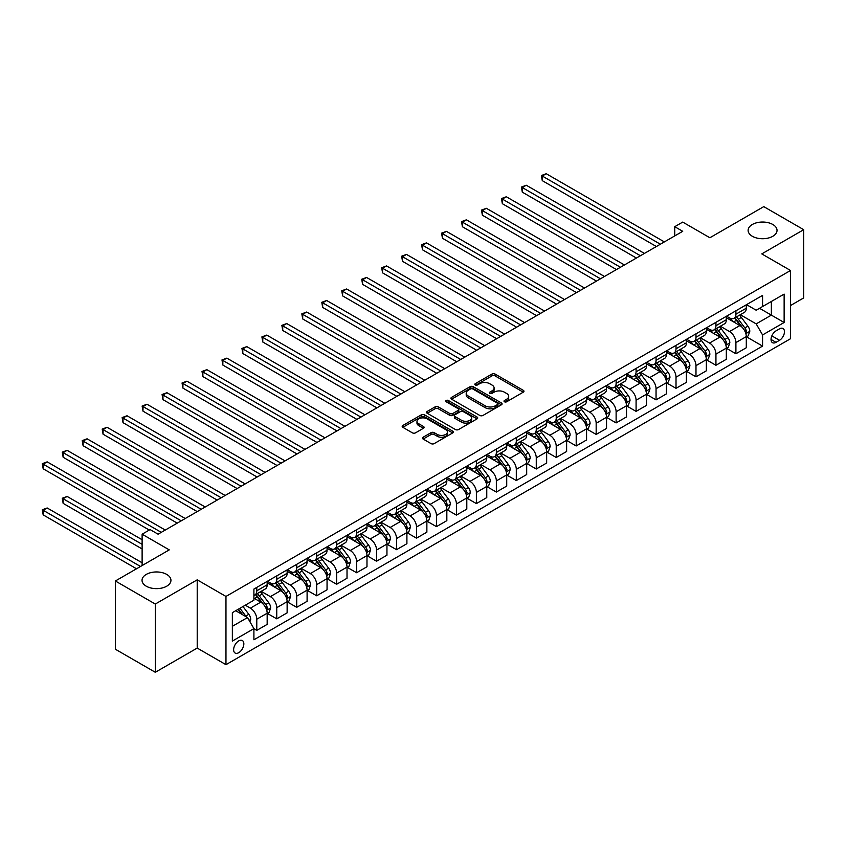 <?xml version="1.0" encoding="UTF-8"?>
<svg xmlns="http://www.w3.org/2000/svg" width="846" height="846" viewBox="0 0 846 846"><rect width="100%" height="100%" fill="white"/><g stroke="black" fill="none" stroke-linecap="round" stroke-linejoin="round"><path stroke-width="1.27" d="M504.459 401.776A1.555 0.899 0 0 0 506.648 401.776L523.304 392.153A2.221 1.28 0 0 0 523.96 391.254A2.221 1.28 0 0 0 523.304 390.344L495.09 374.059A2.221 1.28 0 0 0 491.949 374.059L475.293 383.672A1.555 0.899 0 0 0 474.839 384.306A1.555 0.899 0 0 0 475.293 384.941A1.555 0.899 0 0 0 477.493 384.941L479.65 383.693A7.096 4.093 0 0 1 489.675 383.693L492.034 385.057A7.096 4.093 0 0 1 494.106 387.944A7.096 4.093 0 0 1 492.034 390.841L489.876 392.089A1.555 0.899 0 0 0 489.422 392.724A1.555 0.899 0 0 0 489.876 393.358A1.555 0.899 0 0 0 492.076 393.358L494.223 392.11A7.096 4.093 0 0 1 504.258 392.11L506.606 393.464A7.096 4.093 0 0 1 508.689 396.362A7.096 4.093 0 0 1 506.606 399.259L504.459 400.507A1.555 0.899 0 0 0 504.005 401.141A1.555 0.899 0 0 0 504.459 401.776L504.459 400.507M166.715 574.402A14.456 8.344 0 0 0 150.958 572.594A14.456 8.344 0 0 0 142.033 580.303A14.456 8.344 0 0 0 146.273 586.204A14.456 8.344 0 0 0 162.02 588.012A14.456 8.344 0 0 0 170.945 580.303A14.456 8.344 0 0 0 166.715 574.402M772.8 224.476A14.456 8.344 0 0 0 757.043 222.667A14.456 8.344 0 0 0 748.118 230.387A14.456 8.344 0 0 0 752.358 236.288A14.456 8.344 0 0 0 768.105 238.096A14.456 8.344 0 0 0 777.03 230.387A14.456 8.344 0 0 0 772.8 224.476M238.741 652.689A7.223 4.177 120 0 0 243.458 646.312A7.223 4.177 120 0 0 242.347 640.528A7.223 4.177 120 0 0 238.741 640.887A7.223 4.177 120 0 0 234.014 647.253A7.223 4.177 120 0 0 235.125 653.038A7.223 4.177 120 0 0 238.741 652.689M423.137 437.223A2.221 1.28 0 0 0 422.482 438.133A2.221 1.28 0 0 0 423.137 439.042L431.048 443.611A2.221 1.28 0 0 0 434.188 443.611L452.684 432.93A2.221 1.28 0 0 0 453.329 432.02A2.221 1.28 0 0 0 452.684 431.122L424.47 414.826A2.221 1.28 0 0 0 421.329 414.826L402.833 425.506A2.221 1.28 0 0 0 402.188 426.416A2.221 1.28 0 0 0 402.833 427.315L412.393 432.835A2.221 1.28 0 0 0 415.534 432.835L423.444 428.266A2.221 1.28 0 0 0 424.1 427.367A2.221 1.28 0 0 0 423.444 426.458L418.707 423.719A5.933 3.426 0 0 1 416.972 421.297A5.933 3.426 0 0 1 420.631 418.136A5.933 3.426 0 0 1 427.093 418.876L445.673 429.599A5.933 3.426 0 0 1 447.407 432.02A5.933 3.426 0 0 1 443.748 435.182A5.933 3.426 0 0 1 437.287 434.442L434.188 432.655A2.221 1.28 0 0 0 431.048 432.655L423.137 437.223L423.137 439.042M790.524 305.533L803.7 297.919L803.7 229.689L763.769 206.636L709.868 237.758L682.722 222.086L674.738 226.696L682.722 231.307L158.086 534.196L150.102 529.585L142.117 534.196L142.117 565.551M155.294 604.044L155.294 672.274L197.213 648.078L197.213 579.838L155.294 604.044L115.363 580.99L169.263 549.879L142.117 534.196M197.213 579.838L225.967 596.441L790.524 270.487L790.524 338.728L225.967 664.67L225.967 596.441M803.7 229.689L761.781 253.895L790.524 270.487M479.809 415.46A2.221 1.28 0 0 0 482.939 415.46L501.435 404.779A2.221 1.28 0 0 0 502.09 403.88A2.221 1.28 0 0 0 501.435 402.971L473.221 386.685A2.221 1.28 0 0 0 470.08 386.685L451.584 397.356A2.221 1.28 0 0 0 450.939 398.265A2.221 1.28 0 0 0 451.584 399.175L479.809 415.46M446.794 402.104A1.555 0.899 0 0 1 448.369 402.326L477.028 418.876L458.564 429.535A2.221 1.28 0 0 1 455.423 429.535L427.209 413.239L427.209 411.431A2.221 1.28 0 0 0 426.564 412.34A2.221 1.28 0 0 0 427.209 413.239M427.209 411.431L435.13 406.863A2.221 1.28 0 0 1 438.26 406.863L449.702 413.472A2.221 1.28 0 0 0 452.843 413.472L458.088 410.437A2.221 1.28 0 0 0 458.744 409.538A2.221 1.28 0 0 0 458.088 408.629L446.18 401.755A1.555 0.899 0 0 1 445.726 401.12A1.555 0.899 0 0 1 446.677 400.285A1.555 0.899 0 0 1 448.369 400.486L477.059 417.046A2.221 1.28 0 0 1 477.715 417.956A2.221 1.28 0 0 1 477.059 418.855L477.059 417.046M155.294 672.274L115.363 649.231L115.363 580.99M779.504 328.861L775.994 330.892A7.001 4.04 120 0 0 771.415 337.057A7.001 4.04 120 0 0 772.493 342.672A7.001 4.04 120 0 0 775.994 342.323L779.504 340.293A7.001 4.04 120 0 0 784.083 334.117A7.001 4.04 120 0 0 783.005 328.512A7.001 4.04 120 0 0 779.504 328.861M746.521 304.655L756.187 310.228L762.574 306.548L762.574 295.391L253.906 589.059L253.906 600.216L232.354 612.663L232.354 641.067L253.906 628.62L253.906 639.777L762.574 346.099L762.574 334.942L756.187 323.881L740.303 314.712M762.574 306.548L784.136 294.101L784.136 322.495L762.574 334.942M197.213 648.078L225.967 664.67M674.738 226.696L674.738 235.918M759.539 308.293L771.362 315.124L771.362 301.472L784.136 294.101M756.187 323.881L771.362 315.124L784.136 322.495M232.354 626.315L247.518 617.559L235.706 610.727M253.906 628.715L256.782 630.376L256.782 619.209A9.031 5.213 -120 0 0 250.395 608.147L245.287 605.197M256.782 630.376L267.167 624.38L267.167 613.223A9.031 5.213 -120 0 0 260.78 602.151L253.906 598.185M267.41 613.456L276.748 618.849L276.748 607.692A9.031 5.213 -120 0 0 270.36 596.62L261.192 591.333M276.748 618.849L287.132 612.853L287.132 601.696A9.031 5.213 -120 0 0 280.745 590.635L267.167 582.788M287.365 601.929L296.713 607.322L296.713 596.166A9.031 5.213 -120 0 0 290.326 585.094L281.147 579.806M296.713 607.322L307.098 601.326L307.098 590.17A9.031 5.213 -120 0 0 300.7 579.108L287.132 571.262M307.331 590.402L316.679 595.796L316.679 584.639A9.031 5.213 -120 0 0 310.292 573.567L301.113 568.279M316.679 595.796L327.053 589.799L327.053 578.643A9.031 5.213 -120 0 0 320.666 567.581L307.098 559.745M327.296 578.875L336.634 584.269L336.634 573.112A9.031 5.213 -120 0 0 330.247 562.051L321.078 556.753M336.634 584.269L347.019 578.273L347.019 567.116A9.031 5.213 -120 0 0 340.631 556.055L327.053 548.219M347.262 567.349L356.6 572.742L356.6 561.585A9.031 5.213 -120 0 0 350.212 550.524L341.044 545.226M356.6 572.742L366.984 566.746L366.984 555.589A9.031 5.213 -120 0 0 360.597 544.528L347.019 536.692M367.227 555.822L376.565 561.215L376.565 550.059A9.031 5.213 -120 0 0 370.178 538.997L361.009 533.699M376.565 561.215L386.95 555.219L386.95 544.063A9.031 5.213 -120 0 0 380.563 533.001L366.984 525.165M387.182 544.295L396.531 549.688L396.531 538.532A9.031 5.213 -120 0 0 390.143 527.47L380.964 522.172M396.531 549.688L406.905 543.692L406.905 532.536A9.031 5.213 -120 0 0 400.518 521.474L386.95 513.638M407.148 532.769L416.496 538.162L416.496 527.005A9.031 5.213 -120 0 0 410.099 515.944L400.93 510.646M416.496 538.162L426.87 532.176L426.87 521.02A9.031 5.213 -120 0 0 420.483 509.948L406.905 502.112M427.114 521.242L436.451 526.635L436.451 515.478A9.031 5.213 -120 0 0 430.064 504.417L420.896 499.119M436.451 526.635L446.836 520.65L446.836 509.493A9.031 5.213 -120 0 0 440.449 498.421L426.87 490.585M447.079 509.715L456.417 515.119L456.417 503.952A9.031 5.213 -120 0 0 450.03 492.89L440.861 487.592M456.417 515.119L466.802 509.123L466.802 497.966A9.031 5.213 -120 0 0 460.414 486.894L446.836 479.058M467.034 498.199L476.383 503.592L476.383 492.435A9.031 5.213 -120 0 0 469.995 481.363L460.816 476.065M476.383 503.592L486.767 497.596L486.767 486.439A9.031 5.213 -120 0 0 480.369 475.378L466.802 467.531M487 486.672L496.348 492.065L496.348 480.909A9.031 5.213 -120 0 0 489.961 469.837L480.782 464.549M496.348 492.065L506.722 486.069L506.722 474.913A9.031 5.213 -120 0 0 500.335 463.851L486.767 456.005M506.966 475.145L516.303 480.539L516.303 469.382A9.031 5.213 -120 0 0 509.916 458.31L500.747 453.022M516.303 480.539L526.688 474.543L526.688 463.386A9.031 5.213 -120 0 0 520.301 452.324L506.722 444.488M526.931 463.619L536.269 469.012L536.269 457.855A9.031 5.213 -120 0 0 529.882 446.794L520.713 441.496M536.269 469.012L546.653 463.016L546.653 451.859A9.031 5.213 -120 0 0 540.266 440.798L526.688 432.962M546.897 452.092L556.234 457.485L556.234 446.328A9.031 5.213 -120 0 0 549.847 435.267L540.679 429.969M556.234 457.485L566.619 451.489L566.619 440.332A9.031 5.213 -120 0 0 560.232 429.271L546.653 421.435M566.852 440.565L576.2 445.958L576.2 434.802A9.031 5.213 -120 0 0 569.813 423.74L560.634 418.442M576.2 445.958L586.574 439.962L586.574 428.806A9.031 5.213 -120 0 0 580.187 417.744L566.619 409.908M586.817 429.038L596.166 434.432L596.166 423.275A9.031 5.213 -120 0 0 589.778 412.214L580.599 406.915M596.166 434.432L606.54 428.436L606.54 417.279A9.031 5.213 -120 0 0 600.152 406.217L586.574 398.381M606.783 417.512L616.121 422.905L616.121 411.748A9.031 5.213 -120 0 0 609.733 400.687L600.565 395.389M616.121 422.905L626.505 416.919L626.505 405.763A9.031 5.213 -120 0 0 620.118 394.691L606.54 386.855M626.749 405.985L636.086 411.378L636.086 400.221A9.031 5.213 -120 0 0 629.699 389.16L620.53 383.862M636.086 411.378L646.471 405.393L646.471 394.236A9.031 5.213 -120 0 0 640.084 383.164L626.505 375.328M646.704 394.458L656.052 399.862L656.052 388.695A9.031 5.213 -120 0 0 649.665 377.633L640.496 372.335M656.052 399.862L666.437 393.866L666.437 382.709A9.031 5.213 -120 0 0 660.049 371.637L646.471 363.801M666.669 382.942L676.017 388.335L676.017 377.179A9.031 5.213 -120 0 0 669.63 366.107L660.451 360.808M676.017 388.335L686.392 382.339L686.392 371.183A9.031 5.213 -120 0 0 680.004 360.121L666.437 352.274M686.635 371.415L695.983 376.808L695.983 365.652A9.031 5.213 -120 0 0 689.585 354.58L680.417 349.292M695.983 376.808L706.357 370.812L706.357 359.656A9.031 5.213 -120 0 0 699.97 348.594L686.392 340.748M706.6 359.888L715.938 365.282L715.938 354.125A9.031 5.213 -120 0 0 709.551 343.053L700.382 337.766M715.938 365.282L726.323 359.286L726.323 348.129A9.031 5.213 -120 0 0 719.935 337.068L706.357 329.231M726.566 348.362L735.904 353.755L735.904 342.598A9.031 5.213 -120 0 0 729.516 331.537L720.348 326.239M735.904 353.755L746.288 347.759L746.288 336.602A9.031 5.213 -120 0 0 739.901 325.541L726.323 317.705M726.566 316.182L729.516 317.885A9.031 5.213 -120 0 0 734.032 318.329A9.031 5.213 -120 0 0 735.904 314.194L735.904 310.789M706.6 327.709L709.551 329.411A9.031 5.213 -120 0 0 714.066 329.855A9.031 5.213 -120 0 0 715.938 325.721L715.938 322.315M686.635 339.235L689.585 340.938A9.031 5.213 -120 0 0 694.111 341.382A9.031 5.213 -120 0 0 695.983 337.247L695.983 333.832M666.669 350.752L669.63 352.465A9.031 5.213 -120 0 0 674.146 352.909A9.031 5.213 -120 0 0 676.017 348.774L676.017 345.358M646.704 362.278L649.665 363.992A9.031 5.213 -120 0 0 654.18 364.436A9.031 5.213 -120 0 0 656.052 360.301L656.052 356.885M626.749 373.805L629.699 375.518A9.031 5.213 -120 0 0 634.214 375.962A9.031 5.213 -120 0 0 636.086 371.828L636.086 368.412M606.783 385.332L609.733 387.034A9.031 5.213 -120 0 0 614.249 387.489A9.031 5.213 -120 0 0 616.121 383.354L616.121 379.939M586.817 396.859L589.778 398.561A9.031 5.213 -120 0 0 594.294 399.016A9.031 5.213 -120 0 0 596.166 394.881L596.166 391.465M566.852 408.385L569.813 410.088A9.031 5.213 -120 0 0 574.328 410.543A9.031 5.213 -120 0 0 576.2 406.408L576.2 402.992M546.897 419.912L549.847 421.615A9.031 5.213 -120 0 0 554.363 422.069A9.031 5.213 -120 0 0 556.234 417.924L556.234 414.519M526.931 431.439L529.882 433.141A9.031 5.213 -120 0 0 534.397 433.586A9.031 5.213 -120 0 0 536.269 429.451L536.269 426.046M506.966 442.966L509.916 444.668A9.031 5.213 -120 0 0 514.442 445.112A9.031 5.213 -120 0 0 516.303 440.978L516.303 437.572M487 454.492L489.961 456.195A9.031 5.213 -120 0 0 494.476 456.639A9.031 5.213 -120 0 0 496.348 452.504L496.348 449.089M467.034 466.009L469.995 467.722A9.031 5.213 -120 0 0 474.511 468.166A9.031 5.213 -120 0 0 476.383 464.031L476.383 460.615M447.079 477.535L450.03 479.248A9.031 5.213 -120 0 0 454.545 479.693A9.031 5.213 -120 0 0 456.417 475.558L456.417 472.142M427.114 489.062L430.064 490.775A9.031 5.213 -120 0 0 434.58 491.219A9.031 5.213 -120 0 0 436.451 487.085L436.451 483.669M407.148 500.589L410.099 502.302A9.031 5.213 -120 0 0 414.625 502.746A9.031 5.213 -120 0 0 416.496 498.611L416.496 495.196M387.182 512.116L390.143 513.818A9.031 5.213 -120 0 0 394.659 514.273A9.031 5.213 -120 0 0 396.531 510.138L396.531 506.722M367.227 523.642L370.178 525.345A9.031 5.213 -120 0 0 374.693 525.8A9.031 5.213 -120 0 0 376.565 521.665L376.565 518.249M347.262 535.169L350.212 536.872A9.031 5.213 -120 0 0 354.728 537.326A9.031 5.213 -120 0 0 356.6 533.181L356.6 529.776M327.296 546.696L330.247 548.398A9.031 5.213 -120 0 0 334.773 548.843A9.031 5.213 -120 0 0 336.634 544.708L336.634 541.303M307.331 558.223L310.292 559.925A9.031 5.213 -120 0 0 314.807 560.369A9.031 5.213 -120 0 0 316.679 556.234L316.679 552.829M287.365 569.749L290.326 571.452A9.031 5.213 -120 0 0 294.842 571.896A9.031 5.213 -120 0 0 296.713 567.761L296.713 564.356M267.41 581.265L270.36 582.979A9.031 5.213 -120 0 0 274.876 583.423A9.031 5.213 -120 0 0 276.748 579.288L276.748 575.872M746.521 336.835L762.574 346.099M734.032 318.329L744.417 312.343A9.031 5.213 -120 0 0 746.288 308.208L746.288 304.793M714.066 329.855L724.451 323.87A9.031 5.213 -120 0 0 726.323 319.725L726.323 316.319M694.111 341.382L704.485 335.386A9.031 5.213 -120 0 0 706.357 331.251L706.357 327.846M674.146 352.909L684.52 346.913A9.031 5.213 -120 0 0 686.392 342.778L686.392 339.373M654.18 364.436L664.565 358.44A9.031 5.213 -120 0 0 666.437 354.305L666.437 350.9M634.214 375.962L644.599 369.966A9.031 5.213 -120 0 0 646.471 365.832L646.471 362.416M614.249 387.489L624.634 381.493A9.031 5.213 -120 0 0 626.505 377.358L626.505 373.943M594.294 399.016L604.668 393.02A9.031 5.213 -120 0 0 606.54 388.885L606.54 385.469M574.328 410.543L584.713 404.547A9.031 5.213 -120 0 0 586.574 400.412L586.574 396.996M554.363 422.069L564.747 416.073A9.031 5.213 -120 0 0 566.619 411.939L566.619 408.523M534.397 433.586L544.782 427.6A9.031 5.213 -120 0 0 546.653 423.465L546.653 420.05M514.442 445.112L524.816 439.127A9.031 5.213 -120 0 0 526.688 434.981L526.688 431.576M494.476 456.639L504.851 450.643A9.031 5.213 -120 0 0 506.722 446.508L506.722 443.103M474.511 468.166L484.895 462.17A9.031 5.213 -120 0 0 486.767 458.035L486.767 454.63M454.545 479.693L464.93 473.697A9.031 5.213 -120 0 0 466.802 469.562L466.802 466.157M434.58 491.219L444.964 485.223A9.031 5.213 -120 0 0 446.836 481.088L446.836 477.673M414.625 502.746L424.999 496.75A9.031 5.213 -120 0 0 426.87 492.615L426.87 489.2M394.659 514.273L405.044 508.277A9.031 5.213 -120 0 0 406.905 504.142L406.905 500.726M374.693 525.8L385.078 519.804A9.031 5.213 -120 0 0 386.95 515.669L386.95 512.253M354.728 537.326L365.112 531.33A9.031 5.213 -120 0 0 366.984 527.195L366.984 523.78M334.773 548.843L345.147 542.857A9.031 5.213 -120 0 0 347.019 538.722L347.019 535.307M314.807 560.369L325.181 554.384A9.031 5.213 -120 0 0 327.053 550.238L327.053 546.833M294.842 571.896L305.226 565.9A9.031 5.213 -120 0 0 307.098 561.765L307.098 558.36M274.876 583.423L285.261 577.427A9.031 5.213 -120 0 0 287.132 573.292L287.132 569.887M253.906 595.32A9.031 5.213 -120 0 0 254.91 594.95L265.295 588.953A9.031 5.213 -120 0 0 267.167 584.819L267.167 581.413M254.91 594.95A9.031 5.213 -120 0 0 256.782 590.815L256.782 587.399M247.518 617.559L253.906 628.62M505.073 401.987L506.606 401.11A7.096 4.093 0 0 0 508.689 398.212L508.689 396.362M494.106 387.944L494.106 389.795A7.096 4.093 0 0 1 492.034 392.692L490.5 393.57M523.272 392.174L495.09 375.899A2.221 1.28 0 0 0 491.949 375.899L475.917 385.163M501.403 404.8L473.221 388.526A2.221 1.28 0 0 0 470.08 388.526L451.616 399.185M497.522 404.515A1.555 0.899 0 0 0 497.977 403.88A1.555 0.899 0 0 0 497.522 403.246L472.745 388.949A1.555 0.899 0 0 0 470.556 388.949L468.282 390.26A7.096 4.093 0 0 0 466.209 393.157A7.096 4.093 0 0 0 468.282 396.044L485.213 405.826A7.096 4.093 0 0 0 495.248 405.826L497.522 404.515L497.522 406.355A1.555 0.899 0 0 0 497.977 405.72L497.977 403.88M466.209 393.157L466.209 394.997A7.096 4.093 0 0 0 468.282 397.895L468.282 396.044M497.522 406.355L495.248 407.666A7.096 4.093 0 0 1 485.213 407.666L468.282 397.895M427.241 413.26L435.13 408.713L435.13 406.863M458.744 409.538L458.744 411.378A2.221 1.28 0 0 1 458.088 412.288L452.843 415.312A2.221 1.28 0 0 1 449.702 415.312L438.26 408.713A2.221 1.28 0 0 0 435.13 408.713M461.578 420.325A5.933 3.426 0 0 0 468.039 421.065A5.933 3.426 0 0 0 471.708 417.903A5.933 3.426 0 0 0 469.964 415.481L463.418 411.706A2.221 1.28 0 0 0 460.287 411.706L455.032 414.741A2.221 1.28 0 0 0 454.387 415.64A2.221 1.28 0 0 0 455.032 416.549L461.578 420.325L461.578 422.175A5.933 3.426 0 0 0 468.039 422.915A5.933 3.426 0 0 0 471.708 419.753L471.708 417.903M454.387 415.64L454.387 417.49A2.221 1.28 0 0 0 455.032 418.389L455.032 416.549M461.578 422.175L455.032 418.389M447.407 432.02L447.407 433.871A5.933 3.426 0 0 1 443.748 437.033A5.933 3.426 0 0 1 437.287 436.293L434.188 434.506A2.221 1.28 0 0 0 431.048 434.506L423.169 439.053M416.972 421.297L416.972 423.148A5.933 3.426 0 0 0 418.707 425.57L418.707 423.719M423.444 426.458L423.444 428.266L418.707 425.57M452.684 431.122L452.684 432.93L424.47 416.676A2.221 1.28 0 0 0 421.329 416.676L402.865 427.336L402.833 425.506M746.288 336.972L748.202 335.862L749.799 331.251A5.985 3.458 -120 0 0 747.885 326.154L741.36 317.451A17.28 9.972 -120 0 0 739.478 315.188M732.985 321.554A17.28 9.972 -120 0 0 729.453 317.842M745.738 333.303L746.563 331.516A5.985 3.458 -120 0 0 744.85 327.91L738.325 319.196A17.28 9.972 -120 0 0 736.443 316.943M734.836 317.874A14.34 8.28 60 0 1 737.194 320.549L742.714 327.92M542.265 226.739L616.448 269.567L502.334 203.685L502.334 199.074L506.331 196.769L624.433 264.957M734.529 318.043A17.28 9.972 60 0 1 736.411 320.306L740.747 326.101M660.366 244.208L542.265 176.031L546.252 173.726L664.353 241.903M656.369 246.514L542.265 180.642L542.265 176.031L541.387 175.524L546.252 173.726M542.265 180.642L541.387 175.524M726.323 348.499L728.237 347.389L729.834 342.778A5.985 3.458 -120 0 0 727.93 337.681L721.395 328.978A17.28 9.972 -120 0 0 719.512 326.715M713.019 333.07A17.28 9.972 -120 0 0 709.487 329.369M725.773 344.83L726.608 343.032A5.985 3.458 -120 0 0 724.895 339.436L718.37 330.723A17.28 9.972 -120 0 0 716.477 328.47M714.87 329.401A14.34 8.28 60 0 1 717.228 332.076L722.748 339.447M522.299 238.265L596.483 281.094L482.368 215.212L482.368 210.601L486.365 208.296L604.467 276.483M714.563 329.57A17.28 9.972 60 0 1 716.446 331.833L720.792 337.628M706.357 360.026L708.271 358.916L709.868 354.305A5.985 3.458 -120 0 0 707.965 349.208L701.44 340.494A17.28 9.972 -120 0 0 699.547 338.241M693.064 344.597A17.28 9.972 -120 0 0 689.522 340.896M705.818 356.356L706.643 354.559A5.985 3.458 -120 0 0 704.93 350.963L698.405 342.249A17.28 9.972 -120 0 0 696.512 339.997M694.904 340.917A14.34 8.28 60 0 1 697.263 343.603L702.783 350.974M502.334 249.792L576.517 292.621L462.402 226.739L462.402 222.128L466.4 219.823L584.501 288.01M694.598 341.097A17.28 9.972 60 0 1 696.491 343.36L700.826 349.144M686.392 371.553L688.316 370.442L689.913 365.832A5.985 3.458 -120 0 0 687.999 360.734L681.474 352.021A17.28 9.972 -120 0 0 679.592 349.768M673.099 356.124A17.28 9.972 -120 0 0 669.556 352.422M685.852 367.883L686.677 366.085A5.985 3.458 -120 0 0 684.964 362.49L678.439 353.776A17.28 9.972 -120 0 0 676.557 351.524M674.949 352.444A14.34 8.28 60 0 1 677.297 355.119L682.817 362.5M482.368 261.319L556.552 304.148L442.447 238.265L442.447 233.655L446.434 231.349L564.536 299.537M674.632 352.623A17.28 9.972 60 0 1 676.525 354.886L680.861 360.671M640.401 255.735L522.299 187.548L526.286 185.242L644.388 253.43M636.404 258.041L522.299 192.158L522.299 187.548L521.422 187.051L526.286 185.242M522.299 192.158L521.422 187.051M620.435 267.262L501.456 198.567L506.331 196.769M502.334 203.685L501.456 198.567M600.47 278.789L481.49 210.094L486.365 208.296M482.368 215.212L481.49 210.094M666.437 383.079L668.351 381.969L669.947 377.358A5.985 3.458 -120 0 0 668.033 372.261L661.509 363.547A17.28 9.972 -120 0 0 659.626 361.295M653.133 367.65A17.28 9.972 -120 0 0 649.601 363.949M665.887 379.41L666.711 377.612A5.985 3.458 -120 0 0 664.998 374.017L658.474 365.303A17.28 9.972 -120 0 0 656.591 363.04M654.984 363.97A14.34 8.28 60 0 1 657.331 366.646L662.862 374.017M462.402 272.846L536.586 315.674L422.482 249.792L422.482 245.181L426.469 242.876L544.581 311.064M654.677 364.15A17.28 9.972 60 0 1 656.559 366.413L660.895 372.198M580.515 290.315L461.525 221.62L466.4 219.823M462.402 226.739L461.525 221.62M646.471 394.606L648.385 393.496L649.982 388.885A5.985 3.458 -120 0 0 648.068 383.788L641.543 375.074A17.28 9.972 -120 0 0 639.661 372.822M633.168 379.177A17.28 9.972 -120 0 0 629.636 375.476M645.921 390.937L646.746 389.139A5.985 3.458 -120 0 0 645.033 385.543L638.508 376.83A17.28 9.972 -120 0 0 636.626 374.567M635.018 375.497A14.34 8.28 60 0 1 637.376 378.173L642.897 385.543M442.447 284.372L516.631 327.201L402.516 261.319L402.516 256.708L406.514 254.403L524.615 322.59M634.712 375.677A17.28 9.972 60 0 1 636.594 377.929L640.93 383.724M560.549 301.842L441.57 233.147L446.434 231.349M442.447 238.265L441.57 233.147M626.505 406.122L628.419 405.023L630.016 400.412A5.985 3.458 -120 0 0 628.113 395.315L621.588 386.601A17.28 9.972 -120 0 0 619.695 384.348M613.213 390.704A17.28 9.972 -120 0 0 609.67 387.003M625.955 402.463L626.791 400.666A5.985 3.458 -120 0 0 625.078 397.06L618.553 388.356A17.28 9.972 -120 0 0 616.66 386.093M615.053 387.024A14.34 8.28 60 0 1 617.411 389.699L622.931 397.07M422.482 295.899L496.665 338.728L382.551 272.846L382.551 268.235L386.548 265.93L504.65 334.117M614.746 387.204A17.28 9.972 60 0 1 616.628 389.456L620.975 395.251M540.583 313.369L421.604 244.674L426.469 242.876M422.482 249.792L421.604 244.674M606.54 417.649L608.454 416.549L610.051 411.939A5.985 3.458 -120 0 0 608.147 406.841L601.622 398.128A17.28 9.972 -120 0 0 599.729 395.865M593.247 402.231A17.28 9.972 -120 0 0 589.704 398.529M606 413.99L606.825 412.192A5.985 3.458 -120 0 0 605.112 408.586L598.587 399.883A17.28 9.972 -120 0 0 596.705 397.62M595.098 398.551A14.34 8.28 60 0 1 597.445 401.226L602.965 408.597M402.516 307.426L476.7 350.255L362.596 284.372L362.596 279.762L366.582 277.456L484.684 345.644M594.78 398.73A17.28 9.972 60 0 1 596.673 400.983L601.009 406.778M520.618 324.896L401.639 256.201L406.514 254.403M402.516 261.319L401.639 256.201M586.574 429.176L588.499 428.076L590.096 423.465A5.985 3.458 -120 0 0 588.182 418.368L581.657 409.654A17.28 9.972 -120 0 0 579.774 407.391M573.281 413.757A17.28 9.972 -120 0 0 569.749 410.056M586.035 425.517L586.86 423.719A5.985 3.458 -120 0 0 585.146 420.113L578.622 411.41A17.28 9.972 -120 0 0 576.739 409.147M575.132 410.077A14.34 8.28 60 0 1 577.48 412.753L583.01 420.124M382.551 318.942L456.734 361.771L342.63 295.899L342.63 291.288L346.617 288.983L464.718 357.16M574.825 410.257A17.28 9.972 60 0 1 576.708 412.51L581.043 418.305M500.652 336.422L381.673 267.727L386.548 265.93M382.551 272.846L381.673 267.727M566.619 440.703L568.533 439.592L570.13 434.981A5.985 3.458 -120 0 0 568.216 429.895L561.691 421.181A17.28 9.972 -120 0 0 559.809 418.918M553.316 425.284A17.28 9.972 -120 0 0 549.784 421.583M566.069 437.033L566.894 435.246A5.985 3.458 -120 0 0 565.181 431.64L558.656 422.926A17.28 9.972 -120 0 0 556.774 420.674M555.166 421.604A14.34 8.28 60 0 1 557.525 424.28L563.045 431.65M362.596 330.469L436.769 373.298M554.86 421.784A17.28 9.972 60 0 1 556.742 424.036L561.078 429.831M480.697 347.949L361.718 279.254L366.582 277.456M362.596 284.372L361.718 279.254M546.653 452.229L548.568 451.119L550.164 446.508A5.985 3.458 -120 0 0 548.25 441.411L541.726 432.708A17.28 9.972 -120 0 0 539.843 430.445M533.35 436.811A17.28 9.972 -120 0 0 529.818 433.099M546.104 448.56L546.939 446.773A5.985 3.458 -120 0 0 545.226 443.167L538.691 434.453A17.28 9.972 -120 0 0 536.808 432.2M535.201 433.131A14.34 8.28 60 0 1 537.559 435.806L543.079 443.177M342.63 341.995L416.814 384.824L302.699 318.942L302.699 314.331L306.696 312.026L424.798 380.214M534.894 433.3A17.28 9.972 60 0 1 536.776 435.563L541.112 441.358M460.732 359.465L341.752 290.781L346.617 288.983M342.63 295.899L341.752 290.781M526.688 463.756L528.602 462.646L530.199 458.035A5.985 3.458 -120 0 0 528.295 452.938L521.771 444.235A17.28 9.972 -120 0 0 519.878 441.972M513.395 448.327A17.28 9.972 -120 0 0 509.852 444.626M526.149 460.087L526.973 458.289A5.985 3.458 -120 0 0 525.26 454.693L518.735 445.979A17.28 9.972 -120 0 0 516.843 443.727M515.235 444.658A14.34 8.28 60 0 1 517.593 447.333L523.114 454.704M322.664 353.522L396.848 396.351L282.733 330.469L282.733 325.858L286.731 323.553L404.832 391.74M514.928 444.827A17.28 9.972 60 0 1 516.811 447.09L521.157 452.885M440.766 370.992L322.664 302.805L326.662 300.499L444.763 368.687M436.779 373.298L322.664 307.415L322.664 302.805L321.787 302.308L326.662 300.499M322.664 307.415L321.787 302.308M506.722 475.283L508.647 474.172L510.244 469.562A5.985 3.458 -120 0 0 508.33 464.465L501.805 455.761A17.28 9.972 -120 0 0 499.923 453.498M493.43 459.854A17.28 9.972 -120 0 0 489.887 456.153M506.183 471.613L507.008 469.816A5.985 3.458 -120 0 0 505.295 466.22L498.77 457.506A17.28 9.972 -120 0 0 496.888 455.254M495.28 456.174A14.34 8.28 60 0 1 497.628 458.86L503.148 466.231M302.699 365.049L376.882 407.878L262.778 341.995L262.778 337.385L266.765 335.079L384.867 403.267M494.963 456.354A17.28 9.972 60 0 1 496.856 458.617L501.192 464.401M420.8 382.519L301.821 313.824L306.696 312.026M302.699 318.942L301.821 313.824M486.767 486.81L488.681 485.699L490.278 481.088A5.985 3.458 -120 0 0 488.364 475.991L481.839 467.278A17.28 9.972 -120 0 0 479.957 465.025M473.464 471.381A17.28 9.972 -120 0 0 469.932 467.679M486.217 483.14L487.042 481.342A5.985 3.458 -120 0 0 485.329 477.747L478.804 469.033A17.28 9.972 -120 0 0 476.922 466.781M475.315 467.701A14.34 8.28 60 0 1 477.662 470.376L483.193 477.757M282.733 376.576L356.917 419.405L242.813 353.522L242.813 348.912L246.799 346.606L364.912 414.794M475.008 467.88A17.28 9.972 60 0 1 476.89 470.143L481.226 475.928M400.845 394.046L281.855 325.35L286.731 323.553M282.733 330.469L281.855 325.35M466.802 498.336L468.716 497.226L470.313 492.615A5.985 3.458 -120 0 0 468.398 487.518L461.874 478.804A17.28 9.972 -120 0 0 459.991 476.552M453.498 482.907A17.28 9.972 -120 0 0 449.966 479.206M466.252 494.667L467.077 492.869A5.985 3.458 -120 0 0 465.363 489.274L458.839 480.56A17.28 9.972 -120 0 0 456.956 478.297M455.349 479.227A14.34 8.28 60 0 1 457.707 481.903L463.227 489.274M262.778 388.103L336.962 430.931L222.847 365.049L222.847 360.438L226.844 358.133L344.946 426.321M455.042 479.407A17.28 9.972 60 0 1 456.925 481.67L461.26 487.455M380.88 405.572L261.9 336.877L266.765 335.079M262.778 341.995L261.9 336.877M446.836 509.863L448.75 508.753L450.347 504.142A5.985 3.458 -120 0 0 448.443 499.045L441.919 490.331A17.28 9.972 -120 0 0 440.026 488.079M433.543 494.434A17.28 9.972 -120 0 0 430.001 490.733M446.286 506.194L447.122 504.396A5.985 3.458 -120 0 0 445.408 500.8L438.884 492.086A17.28 9.972 -120 0 0 436.991 489.823M435.383 490.754A14.34 8.28 60 0 1 437.742 493.43L443.262 500.8M242.813 399.629L316.996 442.458L202.881 376.576L202.881 371.965L206.879 369.66L324.98 437.847M435.077 490.934A17.28 9.972 60 0 1 436.959 493.186L441.305 498.981M360.914 417.099L241.935 348.404L246.799 346.606M242.813 353.522L241.935 348.404M426.87 521.379L428.785 520.279L430.381 515.669A5.985 3.458 -120 0 0 428.478 510.572L421.953 501.858A17.28 9.972 -120 0 0 420.06 499.605M413.578 505.961A17.28 9.972 -120 0 0 410.035 502.26M426.331 517.72L427.156 515.923A5.985 3.458 -120 0 0 425.443 512.316L418.918 503.613A17.28 9.972 -120 0 0 417.036 501.35M415.418 502.281A14.34 8.28 60 0 1 417.776 504.956L423.296 512.327M222.847 411.156L297.031 453.985L182.926 388.103L182.926 383.492L186.913 381.186L305.015 449.374M415.111 502.461A17.28 9.972 60 0 1 417.004 504.713L421.34 510.508M340.949 428.626L221.969 359.931L226.844 358.133M222.847 365.049L221.969 359.931M406.905 532.906L408.83 531.806L410.426 527.195A5.985 3.458 -120 0 0 408.512 522.098L401.987 513.385A17.28 9.972 -120 0 0 400.105 511.121M393.612 517.488A17.28 9.972 -120 0 0 390.069 513.786M406.366 529.247L407.19 527.449A5.985 3.458 -120 0 0 405.477 523.843L398.952 515.14A17.28 9.972 -120 0 0 397.07 512.877M395.463 513.808A14.34 8.28 60 0 1 397.81 516.483L403.341 523.854M202.881 422.683L277.065 465.512L162.961 399.629L162.961 395.019L166.948 392.713L285.049 460.901M395.145 513.987A17.28 9.972 60 0 1 397.038 516.24L401.374 522.035M320.983 440.153L202.004 371.457L206.879 369.66M202.881 376.576L202.004 371.457M386.95 544.433L388.864 543.333L390.461 538.722A5.985 3.458 -120 0 0 388.547 533.625L382.022 524.911A17.28 9.972 -120 0 0 380.14 522.648M373.646 529.014A17.28 9.972 -120 0 0 370.114 525.313M386.4 540.774L387.225 538.976A5.985 3.458 -120 0 0 385.512 535.37L378.987 526.667A17.28 9.972 -120 0 0 377.105 524.404M375.497 525.334A14.34 8.28 60 0 1 377.855 528.01L383.375 535.381M182.926 434.199L257.099 477.028M375.19 525.514A17.28 9.972 60 0 1 377.073 527.767L381.409 533.562M301.028 451.679L182.038 382.984L186.913 381.186M182.926 388.103L182.038 382.984M366.984 555.959L368.898 554.849L370.495 550.238A5.985 3.458 -120 0 0 368.581 545.152L362.056 536.438A17.28 9.972 -120 0 0 360.174 534.175M353.681 540.541A17.28 9.972 -120 0 0 350.149 536.84M366.434 552.29L367.27 550.503A5.985 3.458 -120 0 0 365.557 546.897L359.021 538.183A17.28 9.972 -120 0 0 357.139 535.93M355.532 536.861A14.34 8.28 60 0 1 357.89 539.537L363.41 546.907M162.961 445.726L237.144 488.554L123.03 422.672L123.03 418.061L127.027 415.767L245.129 483.944M355.225 537.041A17.28 9.972 60 0 1 357.107 539.293L361.443 545.088M281.062 463.206L162.083 394.511L166.948 392.713M162.961 399.629L162.083 394.511M347.019 567.486L348.933 566.376L350.53 561.765A5.985 3.458 -120 0 0 348.626 556.668L342.101 547.965A17.28 9.972 -120 0 0 340.208 545.702M333.726 552.068A17.28 9.972 -120 0 0 330.183 548.367M346.479 563.817L347.304 562.03A5.985 3.458 -120 0 0 345.591 558.423L339.066 549.71A17.28 9.972 -120 0 0 337.173 547.457M335.566 548.388A14.34 8.28 60 0 1 337.924 551.063L343.444 558.434M142.995 457.252L217.179 500.081L103.064 434.199L103.064 429.588L107.061 427.283L225.163 495.47M335.259 548.557A17.28 9.972 60 0 1 337.142 550.82L341.488 556.615M261.097 474.722L142.995 406.545L146.993 404.24L265.094 472.417M257.11 477.028L142.995 411.156L142.995 406.545L142.117 406.038L146.993 404.24M142.995 411.156L142.117 406.038M327.053 579.013L328.978 577.903L330.564 573.292A5.985 3.458 -120 0 0 328.66 568.195L322.136 559.492A17.28 9.972 -120 0 0 320.253 557.228M313.76 563.584A17.28 9.972 -120 0 0 310.218 559.883M326.514 575.343L327.339 573.546A5.985 3.458 -120 0 0 325.625 569.95L319.101 561.236A17.28 9.972 -120 0 0 317.218 558.984M315.611 559.915A14.34 8.28 60 0 1 317.959 562.59L323.479 569.961M123.03 468.779L197.213 511.608L83.109 445.726L83.109 441.115L87.096 438.81L205.197 506.997M315.294 560.084A17.28 9.972 60 0 1 317.187 562.347L321.522 568.142M241.131 486.249L122.152 417.564L127.027 415.767M123.03 422.672L122.152 417.564M307.098 590.54L309.012 589.429L310.609 584.819A5.985 3.458 -120 0 0 308.695 579.722L302.17 571.018A17.28 9.972 -120 0 0 300.288 568.755M293.795 575.111A17.28 9.972 -120 0 0 290.263 571.41M306.548 586.87L307.373 585.072A5.985 3.458 -120 0 0 305.66 581.477L299.135 572.763A17.28 9.972 -120 0 0 297.253 570.511M295.645 571.431A14.34 8.28 60 0 1 297.993 574.117L303.524 581.488M103.064 480.306L177.248 523.135L63.143 457.252L63.143 452.642L67.13 450.336L185.242 518.524M295.339 571.61A17.28 9.972 60 0 1 297.221 573.874L301.557 579.658M221.176 497.776L102.186 429.081L107.061 427.283M103.064 434.199L102.186 429.081M287.132 602.066L289.046 600.956L290.643 596.345A5.985 3.458 -120 0 0 288.729 591.248L282.204 582.534A17.28 9.972 -120 0 0 280.322 580.282M273.829 586.638A17.28 9.972 -120 0 0 270.297 582.936M286.583 598.397L287.407 596.599A5.985 3.458 -120 0 0 285.694 593.004L279.169 584.29A17.28 9.972 -120 0 0 277.287 582.037M275.68 582.957A14.34 8.28 60 0 1 278.038 585.633L283.558 593.014M83.109 491.833L149.298 530.051L43.178 468.779L43.178 464.168L47.175 461.863L165.277 530.051M275.373 583.137A17.28 9.972 60 0 1 277.255 585.4L281.591 591.185M201.211 509.303L82.231 440.607L87.096 438.81M83.109 445.726L82.231 440.607M267.167 613.593L269.081 612.483L270.678 607.872A5.985 3.458 -120 0 0 268.774 602.775L262.239 594.061A17.28 9.972 -120 0 0 260.357 591.809M266.617 609.924L267.452 608.126A5.985 3.458 -120 0 0 265.739 604.53L259.214 595.817A17.28 9.972 -120 0 0 257.321 593.554M255.714 594.484A14.34 8.28 60 0 1 258.072 597.16L263.592 604.53M142.117 539.737L67.13 496.443L63.143 498.749L63.143 503.359L142.117 548.948M255.407 594.664A17.28 9.972 60 0 1 257.29 596.927L261.636 602.712M63.143 503.359L62.266 498.241L142.117 544.338M62.266 498.241L67.13 496.443M181.245 520.829L62.266 452.134L67.13 450.336M63.143 457.252L62.266 452.134M249.919 621.704L250.712 619.399A5.985 3.458 -120 0 0 248.809 614.302L242.982 606.529M142.117 562.78L47.175 507.97L43.178 510.275L43.178 514.886L136.523 568.776M246.313 616.861A5.985 3.458 -120 0 0 245.774 616.057L239.947 608.285M238.445 609.141L242.633 614.735M238.033 609.384L241.586 614.122M43.178 514.886L42.3 509.768L140.521 566.471M42.3 509.768L47.175 507.97M161.279 532.356L42.3 463.661L47.175 461.863M43.178 468.779L42.3 463.661M250.395 608.147L260.78 602.151M270.36 596.62L280.745 590.635M290.326 585.094L300.7 579.108M310.292 573.567L320.666 567.581M330.247 562.051L340.631 556.055M350.212 550.524L360.597 544.528M370.178 538.997L380.563 533.001M390.143 527.47L400.518 521.474M410.099 515.944L420.483 509.948M430.064 504.417L440.449 498.421M450.03 492.89L460.414 486.894M469.995 481.363L480.369 475.378M489.961 469.837L500.335 463.851M509.916 458.31L520.301 452.324M529.882 446.794L540.266 440.798M549.847 435.267L560.232 429.271M569.813 423.74L580.187 417.744M589.778 412.214L600.152 406.217M609.733 400.687L620.118 394.691M629.699 389.16L640.084 383.164M649.665 377.633L660.049 371.637M669.63 366.107L680.004 360.121M689.585 354.58L699.97 348.594M709.551 343.053L719.935 337.068M729.516 331.537L739.901 325.541M735.904 314.194L746.288 308.208M735.904 342.598L746.288 336.602M715.938 354.125L726.323 348.129M715.938 325.721L726.323 319.725M695.983 365.652L706.357 359.656M695.983 337.247L706.357 331.251M676.017 377.179L686.392 371.183M676.017 348.774L686.392 342.778M656.052 388.695L666.437 382.709M656.052 360.301L666.437 354.305M636.086 400.221L646.471 394.236M636.086 371.828L646.471 365.832M616.121 411.748L626.505 405.763M616.121 383.354L626.505 377.358M596.166 423.275L606.54 417.279M596.166 394.881L606.54 388.885M576.2 434.802L586.574 428.806M576.2 406.408L586.574 400.412M556.234 446.328L566.619 440.332M556.234 417.924L566.619 411.939M536.269 457.855L546.653 451.859M536.269 429.451L546.653 423.465M516.303 469.382L526.688 463.386M516.303 440.978L526.688 434.981M496.348 480.909L506.722 474.913M496.348 452.504L506.722 446.508M476.383 492.435L486.767 486.439M476.383 464.031L486.767 458.035M456.417 503.952L466.802 497.966M456.417 475.558L466.802 469.562M436.451 515.478L446.836 509.493M436.451 487.085L446.836 481.088M416.496 527.005L426.87 521.02M416.496 498.611L426.87 492.615M396.531 538.532L406.905 532.536M396.531 510.138L406.905 504.142M376.565 550.059L386.95 544.063M376.565 521.665L386.95 515.669M356.6 561.585L366.984 555.589M356.6 533.181L366.984 527.195M336.634 573.112L347.019 567.116M336.634 544.708L347.019 538.722M316.679 584.639L327.053 578.643M316.679 556.234L327.053 550.238M296.713 596.166L307.098 590.17M296.713 567.761L307.098 561.765M276.748 607.692L287.132 601.696M276.748 579.288L287.132 573.292M256.782 619.209L267.167 613.223M256.782 590.815L267.167 584.819M771.848 335.873L779.504 340.293M771.044 339.458L775.994 342.323M506.606 401.11L506.606 399.259M489.876 393.358L489.876 392.089M492.034 392.692L492.034 390.841M475.293 384.941L475.293 383.672M491.949 375.899L491.949 374.059M495.09 375.899L495.09 374.059M523.304 392.153L523.304 390.344M451.584 399.175L451.584 397.356M470.08 388.526L470.08 386.685M473.221 388.526L473.221 386.685M501.435 404.779L501.435 402.971M485.213 407.666L485.213 405.826M495.248 407.666L495.248 405.826M438.26 408.713L438.26 406.863M449.702 415.312L449.702 413.472M452.843 415.312L452.843 413.472M458.088 412.288L458.088 410.437M448.369 402.326L448.369 400.486M431.048 434.506L431.048 432.655M434.188 434.506L434.188 432.655M437.287 436.293L437.287 434.442M421.329 416.676L421.329 414.826M424.47 416.676L424.47 414.826M745.834 333.631L749.757 331.368M738.325 319.196L741.36 317.451M733.619 321.914L736.411 320.306M744.85 327.91L747.885 326.154M744.385 330.247L746.563 331.516M725.879 345.157L729.791 342.894M718.37 330.723L721.395 328.978M713.664 333.44L716.446 331.833M724.895 339.436L727.93 337.681M724.419 341.773L726.608 343.032M705.913 356.684L709.836 354.421M698.405 342.249L701.44 340.494M693.699 344.967L696.491 343.36M704.93 350.963L707.965 349.208M704.454 353.3L706.643 354.559M685.947 368.211L689.871 365.948M678.439 353.776L681.474 352.021M673.733 356.494L676.525 354.886M684.964 362.49L687.999 360.734M684.488 364.827L686.677 366.085M665.982 379.738L669.905 377.475M658.474 365.303L661.509 363.547M653.768 368.021L656.559 366.413M664.998 374.017L668.033 372.261M664.522 376.354L666.711 377.612M646.027 391.264L649.94 389.001M638.508 376.83L641.543 375.074M633.802 379.547L636.594 377.929M645.033 385.543L648.068 383.788M644.567 387.88L646.746 389.139M626.061 402.791L629.984 400.528M618.553 388.356L621.588 386.601M613.847 391.074L616.628 389.456M625.078 397.06L628.113 395.315M624.602 399.397L626.791 400.666M606.096 414.318L610.019 412.055M598.587 399.883L601.622 398.128M593.881 402.601L596.673 400.983M605.112 408.586L608.147 406.841M604.636 410.923L606.825 412.192M586.13 425.845L590.053 423.582M578.622 411.41L581.657 409.654M573.916 414.117L576.708 412.51M585.146 420.113L588.182 418.368M584.671 422.45L586.86 423.719M566.164 437.361L570.088 435.098M558.656 422.926L561.691 421.181M553.95 425.644L556.742 424.036M565.181 431.64L568.216 429.895M564.705 433.977L566.894 435.246M546.209 448.888L550.122 446.625M538.691 434.453L541.726 432.708M533.995 437.171L536.776 435.563M545.226 443.167L548.25 441.411M544.75 445.504L546.939 446.773M526.244 460.414L530.167 458.151M518.735 445.979L521.771 444.235M514.03 448.697L516.811 447.09M525.26 454.693L528.295 452.938M524.784 457.03L526.973 458.289M506.278 471.941L510.201 469.678M498.77 457.506L501.805 455.761M494.064 460.224L496.856 458.617M505.295 466.22L508.33 464.465M504.819 468.557L507.008 469.816M486.313 483.468L490.236 481.205M478.804 469.033L481.839 467.278M474.098 471.751L476.89 470.143M485.329 477.747L488.364 475.991M484.853 480.084L487.042 481.342M466.358 494.995L470.27 492.732M458.839 480.56L461.874 478.804M454.133 483.278L456.925 481.67M465.363 489.274L468.398 487.518M464.898 491.611L467.077 492.869M446.392 506.521L450.305 504.258M438.884 492.086L441.919 490.331M434.178 494.804L436.959 493.186M445.408 500.8L448.443 499.045M444.933 503.137L447.122 504.396M426.426 518.048L430.35 515.785M418.918 503.613L421.953 501.858M414.212 506.331L417.004 504.713M425.443 512.316L428.478 510.572M424.967 514.654L427.156 515.923M406.461 529.575L410.384 527.312M398.952 515.14L401.987 513.385M394.247 517.858L397.038 516.24M405.477 523.843L408.512 522.098M405.001 526.18L407.19 527.449M386.495 541.102L390.418 538.839M378.987 526.667L382.022 524.911M374.281 529.374L377.073 527.767M385.512 535.37L388.547 533.625M385.036 537.707L387.225 538.976M366.54 552.618L370.453 550.355M359.021 538.183L362.056 536.438M354.315 540.901L357.107 539.293M365.557 546.897L368.581 545.152M365.081 549.234L367.27 550.503M346.574 564.145L350.498 561.881M339.066 549.71L342.101 547.965M334.36 552.427L337.142 550.82M345.591 558.423L348.626 556.668M345.115 560.761L347.304 562.03M326.609 575.671L330.532 573.408M319.101 561.236L322.136 559.492M314.395 563.954L317.187 562.347M325.625 569.95L328.66 568.195M325.15 572.287L327.339 573.546M306.643 587.198L310.567 584.935M299.135 572.763L302.17 571.018M294.429 575.481L297.221 573.874M305.66 581.477L308.695 579.722M305.184 583.814L307.373 585.072M286.678 598.725L290.601 596.462M279.169 584.29L282.204 582.534M274.464 587.008L277.255 585.4M285.694 593.004L288.729 591.248M285.229 595.341L287.407 596.599M266.723 610.252L270.635 607.988M259.214 595.817L262.239 594.061M254.509 598.534L257.29 596.927M265.739 604.53L268.774 602.775M265.263 606.868L267.452 608.126M249.158 620.393L250.68 619.515M245.774 616.057L248.809 614.302"/></g></svg>
